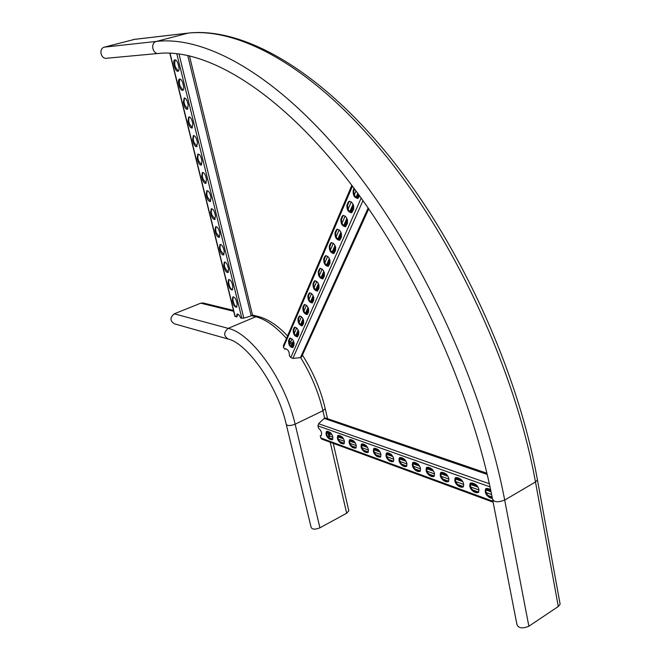 <?xml version="1.0" encoding="UTF-8"?>
<svg xmlns="http://www.w3.org/2000/svg" width="661" height="661" viewBox="0 0 661 661"><rect width="100%" height="100%" fill="white"/><g stroke="black" fill="none" stroke-linecap="round" stroke-linejoin="round"><path stroke-width="0.99" d="M286.337 424.717L311.108 527.28C312.132 529.552 315.074 529.734 319.932 527.8L346.661 513.233L348.834 510.87L348.669 510.143M227.541 338.886L174.446 323.824C169.902 320.973 169.844 317.635 174.273 313.818L200.737 303.184L203.547 303.085M134.646 39.338L104.463 47.129C98.2 48.493 100.968 59.854 107.14 58.201L158.062 53.483M559.809 602.435L560.14 604.245L558.297 606.509L528.858 626.231C522.091 628.95 518.084 628.223 516.844 624.034L492.742 500.237M236.489 301.16L237.167 303.92L236.655 307.15C235.176 307.307 233.944 305.894 232.961 302.928L232.284 300.177L232.812 296.921C234.283 296.781 235.514 298.194 236.489 301.16M227.905 266.309L228.599 269.118L228.028 272.506C226.566 272.629 225.36 271.233 224.41 268.308L223.715 265.515L224.294 262.103C225.756 261.987 226.963 263.392 227.905 266.309M219.188 230.887L219.89 233.738L219.262 237.291C217.816 237.382 216.634 235.994 215.709 233.118L215.007 230.276L215.643 226.706C217.081 226.616 218.262 228.012 219.188 230.887M210.314 194.863L211.033 197.771L210.347 201.481C208.917 201.547 207.761 200.167 206.86 197.333L206.149 194.45L206.843 190.707C208.265 190.657 209.421 192.037 210.314 194.863M201.291 158.235L202.018 161.185L201.275 165.076C199.87 165.11 198.738 163.73 197.87 160.954L197.143 158.012L197.903 154.104C199.3 154.079 200.432 155.459 201.291 158.235M192.12 120.971L192.863 123.979L192.054 128.044C190.674 128.044 189.567 126.681 188.724 123.954L187.988 120.963L188.806 116.873C190.178 116.881 191.285 118.253 192.12 120.971M182.791 83.071L183.543 86.128C184.022 88.524 183.733 89.946 182.667 90.383C181.312 90.35 180.238 88.995 179.42 86.318L178.668 83.278C178.181 80.865 178.478 79.436 179.552 78.998C180.907 79.039 181.982 80.402 182.791 83.071M178.065 63.877L178.817 66.959C179.313 69.422 179.015 70.876 177.916 71.314C176.578 71.256 175.512 69.909 174.711 67.257L173.95 64.191C173.455 61.704 173.76 60.25 174.868 59.812C176.206 59.878 177.272 61.233 178.065 63.877M187.476 102.108L188.22 105.132L187.385 109.296C186.014 109.28 184.915 107.917 184.097 105.215L183.353 102.199L184.204 98.01C185.559 98.043 186.65 99.406 187.476 102.108M196.73 139.686L197.457 142.66L196.689 146.643C195.292 146.651 194.169 145.288 193.318 142.528L192.582 139.57L193.376 135.563C194.764 135.563 195.879 136.934 196.73 139.686M205.827 176.627L206.546 179.552L205.835 183.353C204.414 183.403 203.266 182.023 202.39 179.222L201.663 176.305L202.39 172.48C203.803 172.447 204.943 173.826 205.827 176.627M214.767 212.949L215.478 215.833L214.825 219.46C213.387 219.543 212.214 218.155 211.305 215.296L210.595 212.437L211.264 208.785C212.693 208.711 213.867 210.099 214.767 212.949M223.567 248.668L224.261 251.502L223.666 254.972C222.212 255.08 221.014 253.684 220.072 250.783L219.378 247.966L219.989 244.479C221.435 244.38 222.633 245.776 223.567 248.668M232.218 283.809L232.903 286.593L232.358 289.898C230.887 290.039 229.664 288.634 228.706 285.692L228.02 282.916L228.566 279.586C230.036 279.454 231.251 280.859 232.218 283.809M169.786 53.12L234.952 316.404L237.043 316.71L237.39 314.033M252.485 314.983L251.18 315.908L243.826 318.131L240.629 318.024C239.596 315.223 238.39 313.925 237.018 314.124L236.44 316.966M236.886 306.993C235.473 306.687 234.366 305.258 233.573 302.68L232.895 299.929L233.184 296.839M228.285 272.34L225.021 268.069L224.335 265.276L224.649 262.037M219.543 237.117L216.329 232.887L215.626 230.045L215.982 226.649M210.644 201.308L207.496 197.11L206.786 194.227L207.166 190.665M201.605 164.903L198.515 160.739L197.788 157.805L198.209 154.063M192.409 127.87L189.376 123.747L188.633 120.765L189.096 116.848M183.047 90.21L180.081 86.12L179.329 83.088L179.825 78.981M178.313 71.14L175.372 67.067L174.62 64.001L175.132 59.804M187.749 109.123L184.75 105.016L184.006 102.001L184.477 97.993M197.028 146.461L193.962 142.322L193.227 139.364L193.673 135.538M206.141 183.18L203.026 178.999L202.299 176.09L202.704 172.438M215.114 219.287L211.933 215.073L211.223 212.214L211.594 208.727M223.93 254.799L220.691 250.552L219.997 247.735L220.336 244.413M232.598 289.733C231.201 289.435 230.102 288.006 229.317 285.445L228.632 282.677L228.937 279.512M238.481 314.487L236.927 315.404M329.244 433.715L329.789 436.062L328.517 437.681M472.202 482.968L474.656 483.844C478.357 486.372 479.613 489.256 478.432 492.486L476.432 492.767L473.97 491.875C470.285 489.314 469.046 486.438 470.252 483.241L472.202 482.968M442.473 472.359L444.787 473.185C448.348 475.697 449.546 478.514 448.373 481.646L446.563 481.869L444.25 481.026C440.697 478.49 439.515 475.672 440.713 472.582L442.473 472.359M414.422 462.353L416.604 463.13C420.049 465.617 421.189 468.376 420.024 471.409L418.396 471.59L416.207 470.789C412.778 468.285 411.654 465.526 412.836 462.526L414.422 462.353M387.916 452.892L389.982 453.628C393.303 456.09 394.394 458.792 393.245 461.725L389.709 461.122C386.396 458.635 385.322 455.941 386.478 453.033L387.916 452.892M362.831 443.944L364.789 444.638C367.995 447.076 369.045 449.72 367.921 452.562L364.624 451.967C361.427 449.513 360.394 446.877 361.526 444.06L362.831 443.944M339.052 435.459L340.911 436.12C344.009 438.524 345.017 441.11 343.927 443.87L340.853 443.291C337.763 440.862 336.771 438.284 337.87 435.549L339.052 435.459M327.625 431.377L329.434 432.021C332.483 434.417 333.466 436.971 332.392 439.689L329.418 439.119C326.385 436.706 325.41 434.161 326.501 431.459L327.625 431.377M350.784 439.639L352.693 440.325C355.849 442.746 356.866 445.357 355.758 448.158L352.586 447.571C349.438 445.134 348.421 442.523 349.545 439.747L350.784 439.639M375.2 448.356L377.216 449.075C380.48 451.521 381.546 454.19 380.414 457.082L377.001 456.478C373.738 454.016 372.688 451.347 373.837 448.488L375.2 448.356M400.979 457.552L403.103 458.313C406.49 460.791 407.606 463.518 406.449 466.501L404.896 466.666L402.772 465.889C399.401 463.394 398.302 460.667 399.475 457.718L400.979 457.552M428.245 467.286L430.493 468.087C433.996 470.582 435.161 473.375 433.988 476.457L432.277 476.655L430.03 475.837C426.535 473.309 425.387 470.525 426.576 467.476L428.245 467.286M457.115 477.589L459.502 478.44C463.13 480.96 464.353 483.811 463.179 486.992L461.279 487.24L458.891 486.372C455.272 483.827 454.066 480.977 455.264 477.829L457.115 477.589M492.42 498.576L489.512 497.543C485.761 494.982 484.488 492.073 485.695 488.818L487.752 488.52L490.569 489.537M493.123 502.178L321.742 439.094L320.783 437.995L320.263 435.764L321.155 435.624C322.238 433.145 321.345 430.642 318.478 428.13L317.949 425.882L318.61 423.709L324.163 418.421L325.733 418.049M478.424 492.495L474.631 491.495C470.946 488.942 469.707 486.066 470.905 482.869L470.252 483.241M448.398 481.613L444.903 480.663C441.383 478.184 440.193 475.375 441.325 472.26M420.09 471.351L416.851 470.442C413.489 468.029 412.34 465.294 413.406 462.246M393.336 461.642L390.345 460.783C387.123 458.428 386.007 455.768 387.015 452.793M368.037 452.463L365.252 451.645C362.162 449.348 361.088 446.745 362.03 443.845M344.059 443.754L341.464 442.977C338.506 440.738 337.465 438.202 338.349 435.359M332.533 439.565L330.037 438.813C327.137 436.607 326.113 434.095 326.964 431.286M355.882 448.051L353.205 447.257C350.181 444.985 349.124 442.416 350.033 439.548M380.513 456.991L377.629 456.156C374.473 453.826 373.382 451.199 374.357 448.257M406.523 466.426L403.417 465.551C400.12 463.163 398.988 460.461 400.029 457.453M434.037 476.407L430.675 475.482C427.237 473.028 426.064 470.26 427.163 467.178M463.187 486.975L459.544 486C455.95 483.48 454.735 480.646 455.9 477.482L455.264 477.829M492.288 497.931L490.173 497.163C486.422 494.593 485.149 491.693 486.356 488.438L485.695 488.818M320.263 435.764L321.304 435.492M332.037 434.723L327.484 433.087L327.435 432.352L329.029 432.203M490.85 490.867L485.934 489.099M477.325 486.017L470.467 483.563M462.089 480.564L455.462 478.192M447.307 475.276L440.887 472.979M432.955 470.136L426.733 467.905M419.008 465.137L412.976 462.981M405.449 460.287L399.608 458.197M392.262 455.569L386.602 453.537M379.439 450.976L373.944 449.009M366.962 446.505L361.633 444.597M354.817 442.159L349.644 440.3M342.993 437.921L337.961 436.12M331.467 433.798L327.435 432.352M491.04 491.784L485.744 489.884M478.027 487.116L470.293 484.339M462.783 481.638L455.297 478.952M447.984 476.333L440.738 473.73M433.616 471.177L426.593 468.649M419.652 466.162L412.844 463.716M406.085 461.295L399.484 458.924M392.89 456.561L386.487 454.264M380.058 451.95L373.837 449.72M367.566 447.472L361.534 445.307M355.411 443.11L349.545 441.003M343.571 438.863L337.878 436.814M292.236 343.654L290.741 341.58L288.981 341.25M293.988 345.29L292.724 347.62C289.824 347.058 288.436 344.687 288.56 340.498L289.84 338.143C292.749 338.721 294.128 341.101 293.988 345.29M303.606 323.369L302.242 325.84C299.251 325.295 297.83 322.865 297.995 318.561L299.375 316.057C302.383 316.636 303.796 319.073 303.606 323.369M313.719 300.325L312.248 302.961C309.15 302.408 307.704 299.929 307.919 295.508L309.398 292.848C312.513 293.418 313.95 295.913 313.719 300.325M324.361 276.075L322.775 278.884C319.56 278.331 318.09 275.786 318.354 271.25L319.957 268.407C323.179 268.986 324.65 271.539 324.361 276.075M335.581 250.511L333.855 253.51C330.533 252.948 329.038 250.345 329.36 245.685L331.103 242.653C334.433 243.24 335.928 245.859 335.581 250.511M347.422 223.525L345.538 226.74C342.109 226.169 340.58 223.492 340.969 218.708L342.869 215.453C346.314 216.056 347.835 218.75 347.422 223.525M359.567 195.854L357.882 198.449C354.329 197.854 352.776 195.111 353.23 190.203L354.04 188.327M353.594 209.463L351.627 212.792C348.132 212.206 346.595 209.496 347.008 204.654L349 201.283C352.511 201.902 354.04 204.629 353.594 209.463M341.423 237.2L339.622 240.307C336.242 239.736 334.73 237.101 335.086 232.383L336.903 229.243C340.291 229.838 341.795 232.49 341.423 237.2M329.897 263.466L328.244 266.358C324.981 265.805 323.493 263.235 323.783 258.641L325.452 255.7C328.732 256.286 330.211 258.872 329.897 263.466M318.974 288.361L317.445 291.08C314.289 290.526 312.835 288.014 313.074 283.536L314.611 280.785C317.776 281.363 319.23 283.883 318.974 288.361M308.604 311.992L307.183 314.545C304.134 313.992 302.705 311.538 302.895 307.183L304.324 304.597C307.382 305.175 308.811 307.638 308.604 311.992M298.739 334.466L297.425 336.862C294.476 336.309 293.079 333.912 293.22 329.665L294.542 327.236C297.5 327.815 298.904 330.219 298.739 334.466M351.817 185.377L283.404 345.645L283.486 347.314L284.833 349.198L285.668 348.653M301.755 356.527L300.433 357.609L292.856 358.444L290.79 357.527L289.435 355.626C289.353 351.503 287.956 349.215 285.246 348.785L284.833 349.198M292.922 347.471C290.146 346.273 288.907 343.86 289.188 340.225L290.262 338.019M302.449 325.699C299.59 324.518 298.318 322.047 298.64 318.288L299.797 315.933M312.463 302.812C309.513 301.647 308.208 299.119 308.571 295.236L309.827 292.724M323.006 278.735C319.949 277.579 318.619 274.993 319.023 270.977L320.387 268.292M334.102 253.353C330.938 252.213 329.583 249.569 330.037 245.413L331.525 242.529M345.81 226.583C342.538 225.451 341.159 222.74 341.654 218.444L343.282 215.346M358.171 198.283C354.792 197.168 353.379 194.384 353.941 189.938L354.412 188.831M351.908 212.635C348.578 211.512 347.182 208.76 347.711 204.389L349.413 201.175M339.878 240.15C336.664 239.018 335.292 236.341 335.763 232.11L337.317 229.127M328.476 266.209C325.369 265.061 324.03 262.45 324.452 258.368L325.881 255.584L324.204 259.484M317.668 290.931C314.661 289.766 313.347 287.213 313.727 283.263L315.041 280.661M307.398 314.396C304.49 313.223 303.201 310.728 303.539 306.911L304.746 304.473M297.632 336.713C294.814 335.532 293.558 333.086 293.856 329.393L294.971 327.112M293.418 340.944L291.501 345.339L292.022 345.86L293.187 344.621M292.022 345.86L293.79 341.828M296.252 336.193L298.541 330.946M301.061 325.179L303.416 319.784M305.993 313.892L308.414 308.348M311.05 302.317L313.537 296.615M316.231 290.443L318.8 284.577M321.56 278.264L324.196 272.216M327.021 265.755L329.74 259.533M332.632 252.907L335.433 246.503M338.399 239.72L341.283 233.118M344.315 226.161L347.289 219.353M350.404 212.222L353.47 205.207M356.667 197.887L358.312 194.127M295.707 335.697L298.169 330.046M300.507 324.683L303.044 318.875M305.432 313.397L308.034 307.423M310.48 301.821L313.157 295.682M315.652 289.948L318.412 283.627M320.965 277.76L323.799 271.258M326.418 265.251L329.335 258.558M332.02 252.411L335.028 245.52M337.771 239.216L340.869 232.118M343.687 225.657L346.876 218.345M349.76 211.718L353.048 204.183M356.015 197.391L357.766 193.376M258.765 316.619L255.815 316.743L228.161 328.36C223.509 332.491 223.55 336.069 228.276 339.093C246.76 343.051 277.521 385.371 286.188 424.114C287.138 426.006 290.121 426.039 295.137 424.205L322.915 410.754L325.212 408.663L325.072 408.052M300.631 357.576C311.058 374.457 318.486 392.18 322.915 410.754L324.617 418.099M327.699 431.402L327.889 432.22M328.145 433.327L329.128 437.557M330.203 442.209L346.661 513.233M174.273 313.818L228.161 328.36C251.544 333.334 285.255 380.389 295.137 424.205L319.932 527.8M251.701 315.727L255.815 316.743C265.482 319.197 275.703 326.427 286.477 338.44M288.973 341.357L291.741 344.802M292.369 345.62L293.302 346.86M233.68 311.29L200.737 303.184M188.236 33.091L156.475 41.412L104.463 47.129M537.17 478.44L537.451 479.969L535.484 481.985C515.043 368.987 453.62 237.712 382.149 151.328C310.455 64.745 237.208 27.084 187.055 33.24L133.53 39.478M156.475 41.412C149.873 42.858 152.732 55.144 159.227 53.376C204.629 49.03 273.431 86.971 342.282 173.058C410.886 258.872 471.029 388.346 492.437 498.667C493.569 502.211 497.65 502.682 504.682 500.08C482.984 385.537 420.603 251.577 349.148 163.184C277.471 74.577 205.241 35.719 156.475 41.412M558.297 606.509L535.484 481.985L504.682 500.08L528.858 626.231M241.868 318.338L176.768 53.632M235.217 316.652L170.009 53.128M251.18 315.908L187.716 55.408M243.826 318.131L178.966 53.896M175.372 67.067L174.711 67.257M174.62 64.001L173.95 64.191M180.081 86.12L179.42 86.318M179.329 83.088L178.668 83.278M184.75 105.016L184.097 105.215M184.006 102.001L183.353 102.199M189.376 123.747L188.724 123.954M188.633 120.765L187.988 120.963M193.962 142.322L193.318 142.528M193.227 139.364L192.582 139.57M198.515 160.739L197.87 160.954M197.788 157.805L197.143 158.012M203.026 178.999L202.39 179.222M202.299 176.09L201.663 176.305M207.496 197.11L206.86 197.333M206.786 194.227L206.149 194.45M211.933 215.073L211.305 215.296M211.223 212.214L210.595 212.437M216.329 232.887L215.709 233.118M215.626 230.045L215.007 230.276M220.691 250.552L220.072 250.783M219.997 247.735L219.378 247.966M225.021 268.069L224.41 268.308M224.335 265.276L223.715 265.515M229.317 285.445L228.706 285.692M228.632 282.677L228.02 282.916M233.573 302.68L232.961 302.928M232.895 299.929L232.284 300.177M492.106 496.998L487.884 495.461M478.713 492.123L472.4 489.834M463.477 486.587L457.379 484.373M448.695 481.216L442.787 479.068M434.335 475.994L428.617 473.92M420.388 470.921L414.844 468.913M406.829 465.997L401.458 464.047M393.642 461.204L388.437 459.312M380.81 456.536L375.762 454.702M368.334 452L363.434 450.224M356.18 447.588L351.429 445.861M344.348 443.283L339.729 441.606M332.822 439.094L328.831 437.64M489.999 486.868L317.949 425.882M492.932 501.228L320.783 437.995M487.174 474.4L324.163 418.421M489.314 483.745L318.61 423.709M490.726 490.264L486.182 488.636M476.655 485.232L470.706 483.108M461.436 479.795L455.685 477.738M446.671 474.515L441.102 472.524M432.327 469.384L426.94 467.459M418.396 464.402L413.175 462.535M404.854 459.56L399.798 457.751M391.684 454.851L386.784 453.099M378.869 450.273L374.118 448.571M366.409 445.82L361.798 444.167M354.271 441.482L349.801 439.879M342.456 437.252L338.11 435.706M330.946 433.137L328.162 432.145M491.61 494.535L486.166 492.569M479.01 489.983L470.715 486.983M463.758 484.472L455.726 481.572M448.951 479.118L441.168 476.308M434.566 473.92L427.031 471.202M420.594 468.872L413.282 466.236M407.019 463.972L399.922 461.403M393.807 459.197L386.933 456.71M380.967 454.553L374.291 452.141M368.466 450.042L361.98 447.695M356.304 445.646L350 443.366M344.455 441.366L338.333 439.152M332.913 437.194L329.789 436.062M331.847 439.474L331.227 439.78M330.037 438.813L329.418 439.119M343.323 443.655L342.704 443.969M341.464 442.977L340.853 443.291M355.106 447.951L354.486 448.265M353.205 447.257L352.586 447.571M367.21 452.355L366.582 452.678M365.252 451.645L364.624 451.967M379.637 456.883L379.009 457.214M377.629 456.156L377.001 456.478M392.411 461.535L391.775 461.874M390.345 460.783L389.709 461.122M405.54 466.319L404.896 466.666M403.417 465.551L402.772 465.889M419.041 471.243L418.396 471.59M416.851 470.442L416.207 470.789M432.922 476.3L432.277 476.655M430.675 475.482L430.03 475.837M447.216 481.505L446.563 481.869M444.903 480.663L444.25 481.026M461.932 486.868L461.279 487.24M459.544 486L458.891 486.372M477.085 492.387L476.432 492.767M474.631 491.495L473.97 491.875M490.173 497.163L489.512 497.543M288.981 341.183L290.344 338.011M293.641 330.368L295.046 327.104M298.417 319.288L299.871 315.933M303.316 307.927L304.804 304.473M308.34 296.285L309.877 292.716M313.488 284.329L315.074 280.661M318.776 272.068L320.403 268.283M329.773 246.561L331.5 242.546M335.499 233.283L337.275 229.16M341.373 219.642L343.199 215.403M347.422 205.621L349.297 201.258M353.643 191.194L354.569 189.046M290.79 357.527L361.17 198.069M283.486 347.314L352.429 186.179M300.433 357.609L368.152 207.975M292.856 358.444L362.972 200.597M292.649 345.422L293.971 342.415M296.591 336.424L298.722 331.541M301.408 325.419L303.606 320.395M306.34 314.124L308.604 308.96M311.405 302.548L313.727 297.235M316.602 290.675L318.99 285.205M321.932 278.488L324.394 272.861M327.402 265.978L329.938 260.178M333.02 253.138L335.631 247.164M338.787 239.943L341.481 233.787M344.72 226.384L347.496 220.039M350.817 212.445L353.676 205.901M357.089 198.11L358.634 194.565M290.741 341.58L291.939 338.82M294.269 333.441L296.665 327.906M299.053 322.403L301.515 316.718M303.953 311.1L306.481 305.25M308.976 299.499L311.579 293.492M314.132 287.601L316.809 281.421M319.42 275.397L322.18 269.035M324.848 262.863L327.691 256.319M330.426 249.998L333.351 243.256M336.152 236.778L339.159 229.838M342.034 223.203L345.141 216.04M348.083 209.24L351.28 201.861M354.304 194.879L355.998 190.971M353.941 189.938L353.23 190.203M347.711 204.389L347.008 204.654M348.694 202.101L347.992 202.373M341.654 218.444L340.969 218.708M342.613 216.221L341.919 216.486M335.763 232.11L335.086 232.383M336.697 229.954L336.011 230.218M330.037 245.413L329.36 245.685M330.938 243.314L330.26 243.579M324.452 258.368L323.783 258.641M325.336 256.319L324.667 256.592M319.023 270.977L318.354 271.25M319.883 268.986L319.213 269.258M313.727 283.263L313.074 283.536M314.562 281.322L313.909 281.594M308.571 295.236L307.919 295.508M309.389 293.344L308.737 293.616M303.539 306.911L302.895 307.183M304.333 305.06L303.688 305.332M298.64 318.288L297.995 318.561M299.416 316.487L298.772 316.759M293.856 329.393L293.22 329.665M294.608 327.633L293.98 327.906M289.188 340.225L288.56 340.498M289.923 338.506L289.303 338.779M302.408 355.081C313.149 371.895 320.75 389.75 325.212 408.663L327.526 418.661M333.227 443.316L348.834 510.87M252.51 315.082L258.046 316.437C267.722 318.858 277.562 325.344 287.552 335.912M293.831 343.158L294.186 343.604M233.465 310.414L202.869 302.92M560.14 604.245L537.451 479.969C517.257 367.119 456.247 236.845 384.809 150.873C313.19 64.778 239.1 26.713 187.162 33.215L133.629 39.453M252.519 315.115L189.443 55.788M486.901 473.226L325.543 417.983M490.66 489.941L486.389 488.413M476.151 484.761L470.88 482.877M460.948 479.324L455.867 477.515M446.192 474.061L441.284 472.301M440.713 472.582L441.226 472.285M431.864 468.938L427.105 467.236M417.942 463.964L413.34 462.32M404.408 459.131L399.946 457.536M391.254 454.429L386.933 452.884M378.447 449.86L374.266 448.365M365.996 445.407L361.931 443.961M353.866 441.077L349.933 439.672M342.059 436.855L338.242 435.492M330.558 432.748L328.839 432.137M399.913 457.478L399.475 457.718M413.307 462.27L412.836 462.526M427.089 467.203L426.576 467.476M301.523 357.039L368.739 208.826M292.972 345.116L294.038 342.687M296.739 336.507L298.797 331.814M301.556 325.493L303.672 320.668M306.497 314.206L308.67 309.241M311.562 302.631L313.801 297.524M316.759 290.757L319.065 285.494M322.097 278.57L324.46 273.15M327.567 266.061L330.004 260.484M333.185 253.213L335.705 247.47M338.961 240.017L341.555 234.093M344.893 226.45L347.57 220.353M350.999 212.512L353.751 206.224M357.271 198.176L358.766 194.755"/></g></svg>
